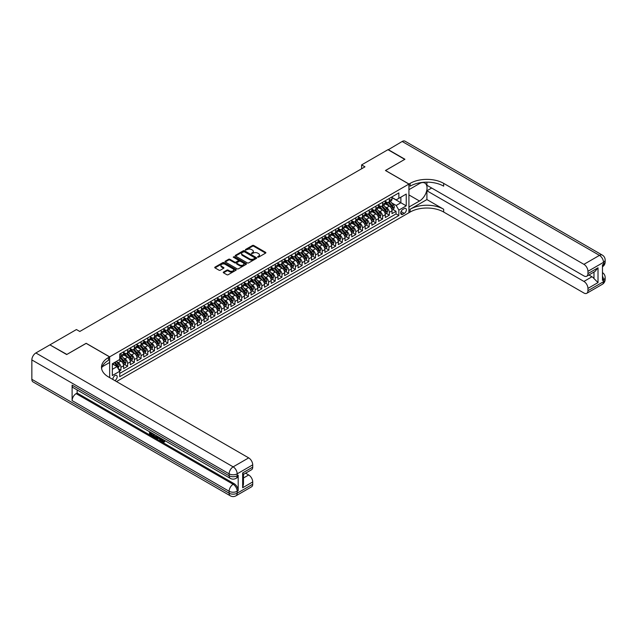 <?xml version="1.0" encoding="UTF-8"?>
<svg xmlns="http://www.w3.org/2000/svg" width="637" height="637" viewBox="0 0 637 637"><rect width="100%" height="100%" fill="white"/><g stroke="black" fill="none" stroke-linecap="round" stroke-linejoin="round"><path stroke-width="0.96" d="M257.698 257.149L258.622 257.149L265.613 253.104A0.932 0.541 0 0 0 265.613 252.348L253.765 245.5A0.932 0.541 0 0 0 252.443 245.5L245.444 249.545L245.444 250.07L247.275 249.553A2.978 1.72 0 0 1 251.488 249.553L252.475 250.118A2.978 1.72 0 0 1 253.351 251.336A2.978 1.72 0 0 1 252.475 252.555L251.575 253.614L253.399 253.088A2.978 1.72 0 0 1 257.611 253.088L258.606 253.661A2.978 1.72 0 0 1 259.474 254.872A2.978 1.72 0 0 1 258.606 256.09L257.698 257.149L257.698 256.615M114.811 380.592A3.034 1.752 120 0 0 115.018 380.488A3.034 1.752 120 0 0 117.009 377.813A3.034 1.752 120 0 0 116.539 375.376A3.034 1.752 120 0 0 115.018 375.527A3.034 1.752 120 0 0 112.884 379.485M223.531 272.047A0.932 0.541 0 0 0 223.531 272.803L226.86 274.722A0.932 0.541 0 0 0 228.173 274.722L235.945 270.239A0.932 0.541 0 0 0 235.945 269.475L224.089 262.635A0.932 0.541 0 0 0 222.775 262.635L215.003 267.118A0.932 0.541 0 0 0 215.003 267.882L219.017 270.199A0.932 0.541 0 0 0 220.338 270.199L223.659 268.281A0.932 0.541 0 0 0 223.659 267.516L221.668 266.37A2.492 1.441 0 0 1 220.935 265.35A2.492 1.441 0 0 1 222.48 264.021A2.492 1.441 0 0 1 225.195 264.331L232.999 268.838A2.492 1.441 0 0 1 233.731 269.857A2.492 1.441 0 0 1 232.187 271.187A2.492 1.441 0 0 1 229.471 270.876L228.173 270.12A0.932 0.541 0 0 0 226.86 270.12L223.531 272.047L223.531 272.803L226.86 270.9L226.86 270.12M86.17 343.375L66.877 354.435L50.1 344.975M86.17 343.295L109.652 356.855L408.922 184.069L408.922 212.742L116.499 381.571M50.1 344.744L76.44 329.544L79.792 331.479L364.969 166.83L361.617 164.895L387.957 149.687L404.726 159.377L385.441 170.509L408.922 184.069M247.339 262.898A0.932 0.541 0 0 0 248.661 262.898L256.432 258.407A0.932 0.541 0 0 0 256.432 257.651L244.576 250.803A0.932 0.541 0 0 0 243.254 250.803L235.483 255.294A0.932 0.541 0 0 0 235.483 256.05L247.339 262.898M233.476 257.284L234.137 257.38L234.137 256.607L246.185 263.567A0.932 0.541 0 0 1 246.185 264.323L238.413 268.814A0.932 0.541 0 0 1 237.099 268.814L225.243 261.966L228.572 260.063L228.572 259.283L225.243 261.202A0.932 0.541 0 0 0 225.243 261.966L225.243 261.202M228.572 260.063A0.932 0.541 0 0 1 229.885 260.063L229.885 259.283A0.932 0.541 0 0 0 228.572 259.283M229.885 259.283L234.695 262.062A0.932 0.541 0 0 0 236.008 262.062L238.214 260.788A0.932 0.541 0 0 0 238.214 260.023L233.214 257.133L234.137 256.607M119.533 370.941L120.926 370.145L118.14 368.536M116.555 361.689L118.243 362.668A3.798 2.19 60 0 1 120.926 367.31L123.61 365.765L123.61 368.592L127.639 366.267L124.581 364.507M123.267 357.819L124.956 358.79A3.798 2.19 60 0 1 127.639 363.44L130.322 361.888L130.322 364.714L134.343 362.389L131.294 360.63M129.98 353.941L131.66 354.913A3.798 2.19 60 0 1 134.343 359.563L137.027 358.018L137.027 360.845L141.056 358.52L138.006 356.76M136.684 350.071L138.372 351.043A3.798 2.19 60 0 1 141.056 355.693L143.739 354.14L143.739 356.967L147.768 354.642L144.71 352.882M143.397 346.194L145.085 347.165A3.798 2.19 60 0 1 147.768 351.815L150.451 350.27L150.451 353.097L154.48 350.772L151.423 349.004M150.109 342.324L151.789 343.295A3.798 2.19 60 0 1 154.48 347.945L157.164 346.393L157.164 349.219L161.185 346.894L158.135 345.135M156.821 338.446L158.502 339.417A3.798 2.19 60 0 1 161.185 344.068L163.868 342.523L163.868 345.35L167.897 343.024L164.848 341.257M163.526 334.576L165.214 335.548A3.798 2.19 60 0 1 167.897 340.198L170.581 338.645L170.581 341.472L174.61 339.147L171.552 337.387M170.238 330.699L171.926 331.67A3.798 2.19 60 0 1 174.61 336.32L177.293 334.767L177.293 337.602L181.314 335.277L178.264 333.509M176.951 326.829L178.631 327.8A3.798 2.19 60 0 1 181.314 332.45L183.997 330.898L183.997 333.724L188.026 331.399L184.977 329.64M183.655 322.951L185.343 323.922A3.798 2.19 60 0 1 188.026 328.573L190.71 327.02L190.71 329.855L194.739 327.529L191.681 325.762M190.367 319.073L192.055 320.053A3.798 2.19 60 0 1 194.739 324.695L197.422 323.15L197.422 325.977L201.451 323.652L198.394 321.892M197.08 315.204L198.76 316.175A3.798 2.19 60 0 1 201.451 320.825L204.135 319.272L204.135 322.099L208.156 319.782L205.106 318.014M203.792 311.326L205.472 312.305A3.798 2.19 60 0 1 208.156 316.947L210.839 315.403L210.839 318.229L214.868 315.904L211.818 314.145M210.497 307.456L212.185 308.427A3.798 2.19 60 0 1 214.868 313.078L217.551 311.525L217.551 314.352L221.58 312.034L218.523 310.267M217.209 303.578L218.897 304.55A3.798 2.19 60 0 1 221.58 309.2L224.264 307.655L224.264 310.482L228.285 308.157L225.235 306.397M223.921 299.709L225.602 300.68A3.798 2.19 60 0 1 228.285 305.33L230.968 303.777L230.968 306.604L234.997 304.279L231.948 302.519M230.626 295.831L232.314 296.802A3.798 2.19 60 0 1 234.997 301.452L237.681 299.908L237.681 302.734L241.71 300.409L238.652 298.649M237.338 291.961L239.026 292.932A3.798 2.19 60 0 1 241.71 297.583L244.393 296.03L244.393 298.857L248.422 296.531L245.364 294.772M244.051 288.083L245.731 289.055A3.798 2.19 60 0 1 248.422 293.705L251.105 292.16L251.105 294.987L255.126 292.662L252.077 290.894M250.763 284.213L252.443 285.185A3.798 2.19 60 0 1 255.126 289.835L257.81 288.282L257.81 291.109L261.839 288.784L258.781 287.024M257.467 280.336L259.155 281.307A3.798 2.19 60 0 1 261.839 285.957L264.522 284.413L264.522 287.239L268.551 284.914L265.494 283.147M264.18 276.466L265.868 277.437A3.798 2.19 60 0 1 268.551 282.087L271.235 280.535L271.235 283.361L275.256 281.036L272.206 279.277M270.892 272.588L272.572 273.56A3.798 2.19 60 0 1 275.256 278.21L277.939 276.657L277.939 279.492L281.968 277.167L278.918 275.399M277.597 268.718L279.285 269.69A3.798 2.19 60 0 1 281.968 274.34L284.651 272.787L284.651 275.614L288.68 273.289L285.623 271.529M284.309 264.841L285.997 265.812A3.798 2.19 60 0 1 288.68 270.462L291.364 268.91L291.364 271.744L295.385 269.419L292.335 267.651M291.021 260.963L292.702 261.942A3.798 2.19 60 0 1 295.385 266.584L298.076 265.04L298.076 267.866L302.097 265.541L299.048 263.782M297.734 257.093L299.414 258.065A3.798 2.19 60 0 1 302.097 262.715L304.781 261.162L304.781 263.989L308.81 261.672L305.752 259.904M304.438 253.215L306.126 254.195A3.798 2.19 60 0 1 308.81 258.837L311.493 257.292L311.493 260.119L315.522 257.794L312.464 256.034M311.151 249.346L312.839 250.317A3.798 2.19 60 0 1 315.522 254.967L318.205 253.415L318.205 256.241L322.226 253.916L319.177 252.156M317.863 245.468L319.543 246.439A3.798 2.19 60 0 1 322.226 251.089L324.91 249.545L324.91 252.371L328.939 250.046L325.889 248.287M324.567 241.598L326.255 242.57A3.798 2.19 60 0 1 328.939 247.22L331.622 245.667L331.622 248.494L335.651 246.169L332.594 244.409M331.28 237.72L332.968 238.692A3.798 2.19 60 0 1 335.651 243.342L338.335 241.797L338.335 244.624L342.356 242.299L339.306 240.539M337.992 233.851L339.672 234.822A3.798 2.19 60 0 1 342.356 239.472L345.047 237.919L345.047 240.746L349.068 238.421L346.018 236.661M344.705 229.973L346.385 230.944A3.798 2.19 60 0 1 349.068 235.594L351.751 234.05L351.751 236.876L355.78 234.551L352.723 232.784M351.409 226.103L353.097 227.075A3.798 2.19 60 0 1 355.78 231.725L358.464 230.172L358.464 232.999L362.493 230.674L359.435 228.914M358.121 222.225L359.809 223.197A3.798 2.19 60 0 1 362.493 227.847L365.176 226.294L365.176 229.129L369.197 226.804L366.148 225.036M364.834 218.356L366.514 219.327A3.798 2.19 60 0 1 369.197 223.977L371.881 222.424L371.881 225.251L375.91 222.926L372.86 221.166M371.538 214.478L373.226 215.449A3.798 2.19 60 0 1 375.91 220.099L378.593 218.547L378.593 221.381L382.622 219.056L379.564 217.289M378.251 210.6L379.939 211.58A3.798 2.19 60 0 1 382.622 216.222L385.305 214.677L385.305 217.504L389.326 215.179L389.326 212.352A3.798 2.19 -120 0 0 386.643 207.702L384.963 206.73M386.277 213.419L389.326 215.179M123.61 365.765A3.798 2.19 -120 0 0 120.926 361.115L118.912 359.953M130.322 361.888A3.798 2.19 -120 0 0 127.639 357.238L123.49 354.841M137.027 358.018A3.798 2.19 -120 0 0 134.343 353.368L130.195 350.971M143.739 354.14A3.798 2.19 -120 0 0 141.056 349.49L136.907 347.093M150.451 350.27A3.798 2.19 -120 0 0 147.768 345.62L143.62 343.224M157.164 346.393A3.798 2.19 -120 0 0 154.48 341.743L150.324 339.346M163.868 342.523A3.798 2.19 -120 0 0 161.185 337.873L157.036 335.476M170.581 338.645A3.798 2.19 -120 0 0 167.897 333.995L163.749 331.598M177.293 334.767A3.798 2.19 -120 0 0 174.61 330.125L170.461 327.729M183.997 330.898A3.798 2.19 -120 0 0 181.314 326.248L177.166 323.851M190.71 327.02A3.798 2.19 -120 0 0 188.026 322.378L183.878 319.981M197.422 323.15A3.798 2.19 -120 0 0 194.739 318.5L190.59 316.103M204.135 319.272A3.798 2.19 -120 0 0 201.451 314.622L197.295 312.234M210.839 315.403A3.798 2.19 -120 0 0 208.156 310.752L204.007 308.356M217.551 311.525A3.798 2.19 -120 0 0 214.868 306.875L210.72 304.486M224.264 307.655A3.798 2.19 -120 0 0 221.58 303.005L217.432 300.608M230.968 303.777A3.798 2.19 -120 0 0 228.285 299.127L224.136 296.731M237.681 299.908A3.798 2.19 -120 0 0 234.997 295.257L230.849 292.861M244.393 296.03A3.798 2.19 -120 0 0 241.71 291.38L237.561 288.983M251.105 292.16A3.798 2.19 -120 0 0 248.422 287.51L244.266 285.113M257.81 288.282A3.798 2.19 -120 0 0 255.126 283.632L250.978 281.236M264.522 284.413A3.798 2.19 -120 0 0 261.839 279.762L257.69 277.366M271.235 280.535A3.798 2.19 -120 0 0 268.551 275.885L264.395 273.488M277.939 276.657A3.798 2.19 -120 0 0 275.256 272.015L271.107 269.618M284.651 272.787A3.798 2.19 -120 0 0 281.968 268.137L277.82 265.74M291.364 268.91A3.798 2.19 -120 0 0 288.68 264.267L284.532 261.871M298.076 265.04A3.798 2.19 -120 0 0 295.385 260.39L291.236 257.993M304.781 261.162A3.798 2.19 -120 0 0 302.097 256.512L297.949 254.123M311.493 257.292A3.798 2.19 -120 0 0 308.81 252.642L304.661 250.245M318.205 253.415A3.798 2.19 -120 0 0 315.522 248.764L311.366 246.368M324.91 249.545A3.798 2.19 -120 0 0 322.226 244.895L318.078 242.498M331.622 245.667A3.798 2.19 -120 0 0 328.939 241.017L324.79 238.62M338.335 241.797A3.798 2.19 -120 0 0 335.651 237.147L331.503 234.75M345.047 237.919A3.798 2.19 -120 0 0 342.356 233.269L338.207 230.873M351.751 234.05A3.798 2.19 -120 0 0 349.068 229.4L344.92 227.003M358.464 230.172A3.798 2.19 -120 0 0 355.78 225.522L351.632 223.125M365.176 226.294A3.798 2.19 -120 0 0 362.493 221.652L358.336 219.255M371.881 222.424A3.798 2.19 -120 0 0 369.197 217.774L365.049 215.378M378.593 218.547A3.798 2.19 -120 0 0 375.91 213.905L371.761 211.508M385.305 214.677A3.798 2.19 -120 0 0 382.622 210.027L378.474 207.63M404.296 208.594L402.815 209.446A2.938 1.696 120 0 0 400.896 212.041A2.938 1.696 120 0 0 401.35 214.398A2.938 1.696 120 0 0 402.815 214.247L404.296 213.395A2.938 1.696 120 0 0 406.215 210.807A2.938 1.696 120 0 0 405.761 208.45A2.938 1.696 120 0 0 404.296 208.594M109.652 377.614L109.652 356.855M112.335 369.325L117.033 366.617L119.716 371.267L119.716 376.69L398.858 215.529L398.858 210.106L396.174 205.456L391.667 202.853M119.716 371.267L112.335 375.527L112.335 363.751L119.716 359.491L119.716 354.061L398.858 192.907L398.858 198.33L406.239 194.062L406.239 205.847L398.858 210.106M123.61 352.436L124.956 353.209A3.798 2.19 60 0 0 126.851 353.4L129.534 351.847A3.798 2.19 -120 0 0 130.322 350.111L130.322 347.945M130.322 348.566L131.66 349.339A3.798 2.19 60 0 0 133.563 349.522L136.246 347.977A3.798 2.19 -120 0 0 137.027 346.241L137.027 344.068M137.027 344.689L138.372 345.461A3.798 2.19 60 0 0 140.267 345.652L142.951 344.099A3.798 2.19 -120 0 0 143.739 342.364L143.739 340.198M143.739 340.811L145.085 341.591A3.798 2.19 60 0 0 146.98 341.774L149.663 340.23A3.798 2.19 -120 0 0 150.451 338.494L150.451 336.32M150.451 336.941L151.789 337.714A3.798 2.19 60 0 0 153.692 337.905L156.376 336.352A3.798 2.19 -120 0 0 157.164 334.616L157.164 332.45M157.164 333.063L158.502 333.844A3.798 2.19 60 0 0 160.405 334.027L163.088 332.482A3.798 2.19 -120 0 0 163.868 330.738L163.868 328.573M163.868 329.194L165.214 329.966A3.798 2.19 60 0 0 167.109 330.157L169.792 328.604A3.798 2.19 -120 0 0 170.581 326.869L170.581 324.695M170.581 325.316L171.926 326.096A3.798 2.19 60 0 0 173.821 326.279L176.505 324.735A3.798 2.19 -120 0 0 177.293 322.991L177.293 320.825M177.293 321.446L178.631 322.218A3.798 2.19 60 0 0 180.534 322.41L183.217 320.857A3.798 2.19 -120 0 0 183.997 319.121L183.997 316.947M183.997 317.568L185.343 318.349A3.798 2.19 60 0 0 187.238 318.532L189.922 316.987A3.798 2.19 -120 0 0 190.71 315.243L190.71 313.078M190.71 313.699L192.055 314.471A3.798 2.19 60 0 0 193.951 314.662L196.634 313.109A3.798 2.19 -120 0 0 197.422 311.374L197.422 309.2M197.422 309.821L198.76 310.593A3.798 2.19 60 0 0 200.663 310.784L203.346 309.232A3.798 2.19 -120 0 0 204.135 307.496L204.135 305.33M204.135 305.951L205.472 306.723A3.798 2.19 60 0 0 207.375 306.915L210.059 305.362A3.798 2.19 -120 0 0 210.839 303.626L210.839 301.452M210.839 302.073L212.185 302.846A3.798 2.19 60 0 0 214.08 303.037L216.763 301.484A3.798 2.19 -120 0 0 217.551 299.748L217.551 297.583M217.551 298.204L218.897 298.976A3.798 2.19 60 0 0 220.792 299.159L223.476 297.614A3.798 2.19 -120 0 0 224.264 295.879L224.264 293.705M224.264 294.326L225.602 295.098A3.798 2.19 60 0 0 227.505 295.289L230.188 293.737A3.798 2.19 -120 0 0 230.968 292.001L230.968 289.835M230.968 290.448L232.314 291.228A3.798 2.19 60 0 0 234.209 291.412L236.892 289.867A3.798 2.19 -120 0 0 237.681 288.131L237.681 285.957M237.681 286.578L239.026 287.351A3.798 2.19 60 0 0 240.921 287.542L243.605 285.989A3.798 2.19 -120 0 0 244.393 284.253L244.393 282.087M244.393 282.701L245.731 283.481A3.798 2.19 60 0 0 247.634 283.664L250.317 282.119A3.798 2.19 -120 0 0 251.105 280.376L251.105 278.21M251.105 278.831L252.443 279.603A3.798 2.19 60 0 0 254.338 279.794L257.03 278.242A3.798 2.19 -120 0 0 257.81 276.506L257.81 274.332M257.81 274.953L259.155 275.733A3.798 2.19 60 0 0 261.051 275.917L263.734 274.372A3.798 2.19 -120 0 0 264.522 272.628L264.522 270.462M264.522 271.083L265.868 271.856A3.798 2.19 60 0 0 267.763 272.047L270.446 270.494A3.798 2.19 -120 0 0 271.235 268.758L271.235 266.584M271.235 267.206L272.572 267.986A3.798 2.19 60 0 0 274.475 268.169L277.159 266.624A3.798 2.19 -120 0 0 277.939 264.881L277.939 262.715M277.939 263.336L279.285 264.108A3.798 2.19 60 0 0 281.18 264.299L283.863 262.747A3.798 2.19 -120 0 0 284.651 261.011L284.651 258.837M284.651 259.458L285.997 260.238A3.798 2.19 60 0 0 287.892 260.422L290.576 258.877A3.798 2.19 -120 0 0 291.364 257.133L291.364 254.967M291.364 255.588L292.702 256.361A3.798 2.19 60 0 0 294.605 256.552L297.288 254.999A3.798 2.19 -120 0 0 298.076 253.263L298.076 251.089M298.076 251.711L299.414 252.483A3.798 2.19 60 0 0 301.309 252.674L304 251.121A3.798 2.19 -120 0 0 304.781 249.386L304.781 247.22M304.781 247.841L306.126 248.613A3.798 2.19 60 0 0 308.021 248.804L310.705 247.252A3.798 2.19 -120 0 0 311.493 245.516L311.493 243.342M311.493 243.963L312.839 244.735A3.798 2.19 60 0 0 314.734 244.927L317.417 243.374A3.798 2.19 -120 0 0 318.205 241.638L318.205 239.472M318.205 240.093L319.543 240.866A3.798 2.19 60 0 0 321.446 241.049L324.129 239.504A3.798 2.19 -120 0 0 324.91 237.768L324.91 235.594M324.91 236.216L326.255 236.988A3.798 2.19 60 0 0 328.151 237.179L330.834 235.626A3.798 2.19 -120 0 0 331.622 233.89L331.622 231.725M331.622 232.338L332.968 233.118A3.798 2.19 60 0 0 334.863 233.301L337.546 231.757A3.798 2.19 -120 0 0 338.335 230.021L338.335 227.847M338.335 228.468L339.672 229.24A3.798 2.19 60 0 0 341.575 229.431L344.259 227.879A3.798 2.19 -120 0 0 345.047 226.143L345.047 223.977M345.047 224.59L346.385 225.371A3.798 2.19 60 0 0 348.28 225.554L350.971 224.009A3.798 2.19 -120 0 0 351.751 222.265L351.751 220.099M351.751 220.72L353.097 221.493A3.798 2.19 60 0 0 354.992 221.684L357.675 220.131A3.798 2.19 -120 0 0 358.464 218.395L358.464 216.222M358.464 216.843L359.809 217.623A3.798 2.19 60 0 0 361.705 217.806L364.388 216.262A3.798 2.19 -120 0 0 365.176 214.518L365.176 212.352M365.176 212.973L366.514 213.745A3.798 2.19 60 0 0 368.417 213.936L371.1 212.384A3.798 2.19 -120 0 0 371.881 210.648L371.881 208.474M371.881 209.095L373.226 209.876A3.798 2.19 60 0 0 375.121 210.059L377.805 208.514A3.798 2.19 -120 0 0 378.593 206.77L378.593 204.604M378.593 205.225L379.939 205.998A3.798 2.19 60 0 0 381.834 206.189L384.517 204.636A3.798 2.19 -120 0 0 385.305 202.9L385.305 200.727M119.716 373.433L396.039 213.905L396.039 211.309L392.018 213.634L392.018 210.799A3.798 2.19 -120 0 0 389.326 206.149L385.178 203.76M385.305 201.348L386.643 202.12A3.798 2.19 -120 0 0 388.546 202.311A3.798 2.19 -120 0 0 389.326 200.575L389.326 198.402M388.546 202.311L391.229 200.759A3.798 2.19 -120 0 0 392.018 199.023L392.018 196.857M120.926 353.368L120.926 355.534A3.798 2.19 60 0 1 120.138 357.269A3.798 2.19 60 0 1 119.716 357.429M120.138 357.269L122.822 355.725A3.798 2.19 -120 0 0 123.61 353.989L123.61 351.815M127.639 349.49L127.639 351.664A3.798 2.19 60 0 1 126.851 353.4M134.343 345.62L134.343 347.786A3.798 2.19 60 0 1 133.563 349.522M141.056 341.743L141.056 343.916A3.798 2.19 60 0 1 140.267 345.652M147.768 337.873L147.768 340.039A3.798 2.19 60 0 1 146.98 341.774M154.48 333.995L154.48 336.169A3.798 2.19 60 0 1 153.692 337.905M161.185 330.125L161.185 332.291A3.798 2.19 60 0 1 160.405 334.027M167.897 326.248L167.897 328.421A3.798 2.19 60 0 1 167.109 330.157M174.61 322.378L174.61 324.544A3.798 2.19 60 0 1 173.821 326.279M181.314 318.5L181.314 320.666A3.798 2.19 60 0 1 180.534 322.41M188.026 314.622L188.026 316.796A3.798 2.19 60 0 1 187.238 318.532M194.739 310.752L194.739 312.918A3.798 2.19 60 0 1 193.951 314.662M201.451 306.875L201.451 309.049A3.798 2.19 60 0 1 200.663 310.784M208.156 303.005L208.156 305.171A3.798 2.19 60 0 1 207.375 306.915M214.868 299.127L214.868 301.301A3.798 2.19 60 0 1 214.08 303.037M221.58 295.257L221.58 297.423A3.798 2.19 60 0 1 220.792 299.159M228.285 291.38L228.285 293.553A3.798 2.19 60 0 1 227.505 295.289M234.997 287.51L234.997 289.676A3.798 2.19 60 0 1 234.209 291.412M241.71 283.632L241.71 285.806A3.798 2.19 60 0 1 240.921 287.542M248.422 279.762L248.422 281.928A3.798 2.19 60 0 1 247.634 283.664M255.126 275.885L255.126 278.058A3.798 2.19 60 0 1 254.338 279.794M261.839 272.015L261.839 274.181A3.798 2.19 60 0 1 261.051 275.917M268.551 268.137L268.551 270.303A3.798 2.19 60 0 1 267.763 272.047M275.256 264.259L275.256 266.433A3.798 2.19 60 0 1 274.475 268.169M281.968 260.39L281.968 262.555A3.798 2.19 60 0 1 281.18 264.299M288.68 256.512L288.68 258.686A3.798 2.19 60 0 1 287.892 260.422M295.385 252.642L295.385 254.808A3.798 2.19 60 0 1 294.605 256.552M302.097 248.764L302.097 250.938A3.798 2.19 60 0 1 301.309 252.674M308.81 244.895L308.81 247.06A3.798 2.19 60 0 1 308.021 248.804M315.522 241.017L315.522 243.191A3.798 2.19 60 0 1 314.734 244.927M322.226 237.147L322.226 239.313A3.798 2.19 60 0 1 321.446 241.049M328.939 233.269L328.939 235.443A3.798 2.19 60 0 1 328.151 237.179M335.651 229.4L335.651 231.565A3.798 2.19 60 0 1 334.863 233.301M342.356 225.522L342.356 227.696A3.798 2.19 60 0 1 341.575 229.431M349.068 221.652L349.068 223.818A3.798 2.19 60 0 1 348.28 225.554M355.78 217.774L355.78 219.948A3.798 2.19 60 0 1 354.992 221.684M362.493 213.905L362.493 216.07A3.798 2.19 60 0 1 361.705 217.806M369.197 210.027L369.197 212.193A3.798 2.19 60 0 1 368.417 213.936M375.91 206.149L375.91 208.323A3.798 2.19 60 0 1 375.121 210.059M382.622 202.279L382.622 204.445A3.798 2.19 60 0 1 381.834 206.189M382.622 216.222L382.622 219.056M375.91 220.099L375.91 222.926M369.197 223.977L369.197 226.804M362.493 227.847L362.493 230.674M355.78 231.725L355.78 234.551M349.068 235.594L349.068 238.421M342.356 239.472L342.356 242.299M335.651 243.342L335.651 246.169M328.939 247.22L328.939 250.046M322.226 251.089L322.226 253.916M315.522 254.967L315.522 257.794M308.81 258.837L308.81 261.672M302.097 262.715L302.097 265.541M295.385 266.584L295.385 269.419M288.68 270.462L288.68 273.289M281.968 274.34L281.968 277.167M275.256 278.21L275.256 281.036M268.551 282.087L268.551 284.914M261.839 285.957L261.839 288.784M255.126 289.835L255.126 292.662M248.422 293.705L248.422 296.531M241.71 297.583L241.71 300.409M234.997 301.452L234.997 304.279M228.285 305.33L228.285 308.157M221.58 309.2L221.58 312.034M214.868 313.078L214.868 315.904M208.156 316.947L208.156 319.782M201.451 320.825L201.451 323.652M194.739 324.695L194.739 327.529M188.026 328.573L188.026 331.399M181.314 332.45L181.314 335.277M174.61 336.32L174.61 339.147M167.897 340.198L167.897 343.024M161.185 344.068L161.185 346.894M154.48 347.945L154.48 350.772M147.768 351.815L147.768 354.642M141.056 355.693L141.056 358.52M134.343 359.563L134.343 362.389M127.639 363.44L127.639 366.267M120.926 367.31L120.926 370.145M117.033 366.617L112.335 363.902M396.174 205.456L400.872 202.741L400.872 197.167L406.239 194.062M392.018 197.629L406.239 205.847M392.018 197.478L396.174 199.875L398.858 198.33M361.617 164.895L361.617 168.765M392.989 209.541L396.039 211.309M396.039 213.905L398.858 215.529M257.961 257.237L258.606 256.862A2.978 1.72 0 0 0 259.474 255.652L259.474 254.872M253.351 251.336L253.351 252.117A2.978 1.72 0 0 1 252.475 253.327L251.83 253.701M265.605 253.112L253.765 246.272A0.932 0.541 0 0 0 252.443 246.272L245.707 250.166M256.432 257.651L256.432 258.407L244.576 251.583A0.932 0.541 0 0 0 243.254 251.583L235.499 256.058M254.784 258.296L254.784 257.762L244.377 251.758L242.498 252.308A2.978 1.72 0 0 0 241.622 253.526A2.978 1.72 0 0 0 242.498 254.744L249.608 258.845A2.978 1.72 0 0 0 253.829 258.845L254.784 258.296L254.784 259.068L254.975 258.033M241.622 253.526L241.622 254.298A2.978 1.72 0 0 0 242.498 255.517L242.498 254.744M254.784 259.068L253.829 259.625A2.978 1.72 0 0 1 249.608 259.625L242.498 255.517M229.885 260.063L234.695 262.834A0.932 0.541 0 0 0 236.008 262.834L238.214 261.56A0.932 0.541 0 0 0 238.493 261.178L238.493 260.406M234.137 257.38L246.177 264.331M239.679 264.944A2.492 1.441 0 0 0 242.402 265.255A2.492 1.441 0 0 0 243.939 263.925A2.492 1.441 0 0 0 243.207 262.906L240.46 261.321A0.932 0.541 0 0 0 239.138 261.321L236.932 262.595A0.932 0.541 0 0 0 236.932 263.352L239.679 264.944L239.679 265.717A2.492 1.441 0 0 0 242.402 266.027A2.492 1.441 0 0 0 243.939 264.697L243.939 263.925M236.661 262.977L236.661 263.75A0.932 0.541 0 0 0 236.932 264.132L236.932 263.352M239.679 265.717L236.932 264.132M233.731 269.857L233.731 270.629A2.492 1.441 0 0 1 232.187 271.959A2.492 1.441 0 0 1 229.471 271.649L228.173 270.9A0.932 0.541 0 0 0 226.86 270.9M220.935 265.35L220.935 266.123A2.492 1.441 0 0 0 221.668 267.142L221.668 266.37M223.659 267.516L223.659 268.281L221.668 267.142M235.945 269.475L235.945 270.239L224.089 263.407A0.932 0.541 0 0 0 222.775 263.407L215.011 267.89M391.954 210.138L393.69 209.135L394.359 207.2A2.516 1.449 -120 0 0 393.379 204.835L390.314 201.292M389.701 206.396L386.07 202.192A7.262 4.188 -120 0 0 385.305 201.388M387.71 205.218L385.672 202.861A6.028 3.48 -120 0 0 385.305 202.455M388.204 202.447L391.301 206.038A2.516 1.449 60 0 1 392.201 207.773L393.005 207.304A2.516 1.449 -120 0 0 392.105 205.576L389.04 202.025M388.387 202.391L391.715 206.245A1.282 0.741 60 0 1 392.042 206.746L393.005 207.304M388.156 149.806L402.178 141.478L599.457 255.373A5.693 3.289 120 0 1 602.299 255.087A5.693 5.693 0 0 1 605.15 260.023A5.693 3.289 180 0 1 603.486 262.348L587.951 271.314A5.693 3.289 -120 0 0 583.922 264.339L599.457 255.373A5.693 3.289 60 0 1 603.486 262.348L603.486 264.283L602.475 264.865L602.475 280.36L603.486 279.778L603.486 281.713A5.693 3.289 60 0 1 602.299 284.325L586.773 293.291A5.693 3.289 -120 0 0 587.951 290.687L603.486 281.713A5.693 3.289 0 0 0 605.15 279.388A5.693 5.693 0 0 1 602.299 284.325M388.156 149.576L404.933 159.258L385.504 170.549M408.922 207.041L419.488 201.021A10.678 6.163 120 0 0 426.464 191.61A10.678 6.163 120 0 0 424.831 183.058A10.678 6.163 120 0 0 419.488 183.583L408.994 189.651L408.994 184.029L410.132 183.376A23.72 13.695 180 0 1 443.678 183.376L583.922 264.339M408.994 207.081L408.994 212.702L410.132 212.041A23.72 13.695 180 0 1 443.678 212.041L583.922 293.012A5.693 3.289 -120 0 0 586.773 293.291M426.909 199.564L410.132 209.255A23.72 13.695 180 0 1 443.678 209.255L426.909 199.564L426.909 190.774L431.671 188.026M426.909 182.15L426.909 185.271L583.922 275.925A5.693 3.289 -120 0 0 586.773 276.203A5.693 3.289 -120 0 0 587.951 273.599L598.016 267.787L598.016 282.589L593.987 278.56L593.987 272.039M598.016 282.589L587.951 288.402L587.951 290.687M587.951 288.402A5.693 3.289 -120 0 0 583.922 281.427L591.972 276.776A5.693 3.289 60 0 1 593.987 278.56M426.909 190.774L583.922 281.427M402.178 141.478A5.693 3.289 -60 0 1 405.028 141.191L602.299 255.087M385.504 170.469L408.994 184.029M587.951 271.314L587.951 273.599M588.875 274.985L591.972 276.776M410.132 183.376L410.132 186.163A23.72 13.695 180 0 1 443.678 186.163L443.678 183.376M586.773 276.203L595.006 271.45L598.016 267.787M161.87 438.837L163.582 441.608M161.384 438.582L162.578 441.752L164.242 440.931L164.816 441.409L163.805 442.468L162.634 442.317L160.811 438.248M158.103 438.216L157.307 439.18L156.702 438.837L157.721 436.464M160.277 437.945L161.081 440.74L160.54 441.051L159.481 439.012L157.769 438.017L157.307 439.18M150.619 433.176L150.619 434.163L152.991 435.533L152.991 436.074L152.458 436.385L149.512 434.681L149.512 431.727M152.737 433.59L152.195 434.092L150.085 432.865L150.085 434.474L150.619 434.163M72.108 385.114L229.129 475.767A5.693 3.289 120 0 0 230.307 478.371L73.287 387.718A5.693 3.289 -60 0 1 72.108 385.114L72.108 400.609A5.693 3.289 -60 0 1 76.137 393.634L77.141 393.053L234.161 483.706A5.693 3.289 60 0 1 238.182 490.681L238.182 475.186A5.693 3.289 60 0 1 237.004 477.79L236.001 478.371A5.693 3.289 -120 0 0 237.179 475.767L238.182 475.186M77.141 393.053L77.141 389.948M157.068 436.09L155.977 437.922L153.23 436.831L153.23 433.877M66.678 354.546L86.099 343.335L109.588 356.895L108.449 357.548A23.72 13.695 -0 0 0 101.498 367.238A23.72 13.695 -0 0 0 108.449 376.921L248.685 457.884A5.693 3.289 60 0 1 252.714 464.859L237.179 473.832L237.179 475.767A5.693 3.289 -0 0 1 229.129 475.767L229.129 473.832L31.85 359.929A5.693 3.289 -60 0 1 35.879 352.962L49.901 344.864L66.678 354.546M109.588 356.895L109.588 362.509L102.167 366.793M242.649 472.957L243.485 474.215L243.477 484.176L242.649 487.759L242.649 472.957L252.714 467.144L252.714 464.859M252.714 467.144A5.693 3.289 60 0 1 251.535 469.756L243.477 474.406M31.85 379.302L229.129 493.197A5.693 3.289 120 0 0 230.307 495.809L33.028 381.913A5.693 3.289 -60 0 1 31.85 379.302L31.85 359.929M245.587 473.187L248.685 474.971A5.693 3.289 60 0 1 252.714 481.946L242.649 487.759M238.182 490.681L237.179 491.262L237.179 493.197L252.714 484.231L252.714 481.946M252.714 484.231A5.693 3.289 60 0 1 251.535 486.835L236.001 495.809A5.693 3.289 -120 0 0 237.179 493.197A5.693 3.289 -0 0 1 229.129 493.197L229.129 491.262L72.108 400.609M108.449 357.548L108.449 360.343A23.72 13.695 -0 0 0 101.617 368.632M150.085 434.474L152.458 435.843L152.991 435.533M152.458 435.843L152.458 436.385M150.085 432.053L152.434 433.415M152.195 433.55L152.195 434.092M156.495 435.756L155.977 437.922M153.796 434.203L153.796 436.624L155.579 437.316L155.922 435.429M156.535 436.385L157.06 436.082M154.337 434.514L154.337 436.313L156.113 437.014M153.796 436.624L154.337 436.313M154.632 437.101L155.165 436.791M159.529 437.508L160.54 441.051M158.255 436.775L157.936 437.579L159.314 438.375L158.995 437.205M158.589 436.966L159.115 437.643M157.936 437.579L158.478 437.269M164.816 441.409L163.12 441.441M161.336 439.148L161.846 438.853M164.274 441.72L163.805 442.468M385.25 214.008L386.978 213.013L387.654 211.07A2.516 1.449 -120 0 0 386.675 208.713L383.609 205.162M382.996 210.274L379.357 206.062A7.262 4.188 -120 0 0 378.593 205.265M380.998 209.087L378.967 206.738A6.028 3.48 -120 0 0 378.593 206.332M381.491 206.324L384.589 209.915A2.516 1.449 60 0 1 385.489 211.643L386.293 211.181A2.516 1.449 -120 0 0 385.401 209.446L382.335 205.894M381.674 206.261L385.003 210.122A1.282 0.741 60 0 1 385.329 210.624L386.293 211.181M378.537 217.886L380.273 216.883L380.942 214.948A2.516 1.449 -120 0 0 379.963 212.583L376.897 209.04M376.284 214.143L372.645 209.939A7.262 4.188 -120 0 0 371.881 209.135M374.285 212.965L372.255 210.608A6.028 3.48 -120 0 0 371.881 210.202M374.779 210.194L377.884 213.785A2.516 1.449 60 0 1 378.776 215.521L379.588 215.051A2.516 1.449 -120 0 0 378.689 213.323L375.623 209.772M374.962 210.138L378.298 213.992A1.282 0.741 60 0 1 378.617 214.494L379.588 215.051M371.825 221.756L373.561 220.76L374.23 218.817A2.516 1.449 -120 0 0 373.25 216.461L370.185 212.909M369.571 218.021L365.941 213.809A7.262 4.188 -120 0 0 365.176 213.013M367.581 216.843L365.542 214.486A6.028 3.48 -120 0 0 365.176 214.08M368.075 214.072L371.172 217.663A2.516 1.449 60 0 1 372.072 219.391L372.876 218.929A2.516 1.449 -120 0 0 371.976 217.193L368.911 213.65M368.258 214.008L371.586 217.87A1.282 0.741 60 0 1 371.912 218.372L372.876 218.929M365.12 225.633L366.848 224.63L367.525 222.695A2.516 1.449 -120 0 0 366.546 220.33L363.48 216.787M362.859 221.891L359.228 217.687A7.262 4.188 -120 0 0 358.464 216.891M360.868 220.713L358.838 218.356A6.028 3.48 -120 0 0 358.464 217.958M361.362 217.942L364.46 221.533A2.516 1.449 60 0 1 365.359 223.268L366.164 222.799A2.516 1.449 -120 0 0 365.264 221.071L362.198 217.52M361.545 217.886L364.874 221.748A1.282 0.741 60 0 1 365.2 222.241L366.164 222.799M358.408 229.511L360.144 228.508L360.813 226.573A2.516 1.449 -120 0 0 359.833 224.208L356.768 220.657M356.155 225.769L352.516 221.557A7.262 4.188 -120 0 0 351.751 220.76M354.156 224.59L352.126 222.233A6.028 3.48 -120 0 0 351.751 221.827M354.65 221.819L357.755 225.41A2.516 1.449 60 0 1 358.647 227.138L359.451 226.676A2.516 1.449 -120 0 0 358.559 224.941L355.494 221.397M354.833 221.764L358.169 225.617A1.282 0.741 60 0 1 358.488 226.119L359.451 226.676M351.696 233.381L353.431 232.378L354.1 230.443A2.516 1.449 -120 0 0 353.121 228.086L350.055 224.535M349.442 229.646L345.803 225.434A7.262 4.188 -120 0 0 345.047 224.638M347.452 228.46L345.413 226.103A6.028 3.48 -120 0 0 345.047 225.705M347.937 225.689L351.043 229.28A2.516 1.449 60 0 1 351.942 231.016L352.747 230.554A2.516 1.449 -120 0 0 351.847 228.818L348.781 225.267M348.12 225.633L351.457 229.495A1.282 0.741 60 0 1 351.775 229.997L352.747 230.554M344.983 237.259L346.719 236.255L347.388 234.32A2.516 1.449 -120 0 0 346.409 231.956L343.343 228.404M342.73 233.516L339.099 229.304A7.262 4.188 -120 0 0 338.335 228.508M340.739 232.338L338.701 229.981A6.028 3.48 -120 0 0 338.335 229.575M341.233 229.567L344.33 233.158A2.516 1.449 60 0 1 345.23 234.886L346.034 234.424A2.516 1.449 -120 0 0 345.135 232.688L342.069 229.145M341.416 229.511L344.744 233.365A1.282 0.741 60 0 1 345.071 233.867L346.034 234.424M338.279 241.128L340.015 240.125L340.684 238.19A2.516 1.449 -120 0 0 339.704 235.833L336.639 232.282M336.025 237.394L332.387 233.182A7.262 4.188 -120 0 0 331.622 232.386M334.027 236.208L331.996 233.859A6.028 3.48 -120 0 0 331.622 233.453M334.521 233.445L337.626 237.028A2.516 1.449 60 0 1 338.518 238.764L339.322 238.302A2.516 1.449 -120 0 0 338.43 236.566L335.365 233.015M334.704 233.381L338.032 237.243A1.282 0.741 60 0 1 338.358 237.744L339.322 238.302M331.566 245.006L333.302 244.003L333.971 242.068A2.516 1.449 -120 0 0 332.992 239.703L329.926 236.152M329.313 241.264L325.674 237.052A7.262 4.188 -120 0 0 324.91 236.255M327.314 240.085L325.284 237.728A6.028 3.48 -120 0 0 324.91 237.322M327.808 237.314L330.914 240.905A2.516 1.449 60 0 1 331.805 242.641L332.618 242.171A2.516 1.449 -120 0 0 331.718 240.444L328.652 236.892M327.991 237.259L331.328 241.112A1.282 0.741 60 0 1 331.646 241.614L332.618 242.171M324.854 248.876L326.59 247.873L327.259 245.938A2.516 1.449 -120 0 0 326.279 243.581L323.214 240.03M322.601 245.141L318.97 240.929A7.262 4.188 -120 0 0 318.205 240.133M320.61 243.955L318.572 241.606A6.028 3.48 -120 0 0 318.205 241.2M321.104 241.192L324.201 244.775A2.516 1.449 60 0 1 325.101 246.511L325.905 246.049A2.516 1.449 -120 0 0 325.005 244.313L321.94 240.762M321.287 241.128L324.615 244.99A1.282 0.741 60 0 1 324.942 245.492L325.905 246.049M318.15 252.754L319.878 251.75L320.554 249.815A2.516 1.449 -120 0 0 319.575 247.451L316.509 243.899M315.888 249.011L312.257 244.807A7.262 4.188 -120 0 0 311.493 244.003M313.898 247.833L311.867 245.476A6.028 3.48 -120 0 0 311.493 245.07M314.391 245.062L317.489 248.653A2.516 1.449 60 0 1 318.389 250.389L319.193 249.919A2.516 1.449 -120 0 0 318.301 248.191L315.227 244.64M314.574 245.006L317.903 248.86A1.282 0.741 60 0 1 318.229 249.362L319.193 249.919M311.437 256.623L313.173 255.628L313.842 253.685A2.516 1.449 -120 0 0 312.863 251.328L309.797 247.777M309.184 252.889L305.545 248.677A7.262 4.188 -120 0 0 304.781 247.881M307.185 251.703L305.155 249.354A6.028 3.48 -120 0 0 304.781 248.948M307.679 248.94L310.784 252.531A2.516 1.449 60 0 1 311.676 254.259L312.48 253.797A2.516 1.449 -120 0 0 311.589 252.061L308.523 248.51M307.862 248.876L311.198 252.738A1.282 0.741 60 0 1 311.517 253.239L312.48 253.797M304.725 260.501L306.461 259.498L307.13 257.563A2.516 1.449 -120 0 0 306.15 255.198L303.085 251.647M302.471 256.759L298.833 252.555A7.262 4.188 -120 0 0 298.076 251.75M300.481 255.58L298.442 253.223A6.028 3.48 -120 0 0 298.076 252.817M300.975 252.809L304.072 256.4A2.516 1.449 60 0 1 304.972 258.136L305.776 257.667A2.516 1.449 -120 0 0 304.876 255.939L301.811 252.387M301.15 252.754L304.486 256.607A1.282 0.741 60 0 1 304.805 257.109L305.776 257.667M298.012 264.371L299.748 263.376L300.417 261.433A2.516 1.449 -120 0 0 299.438 259.076L296.372 255.525M295.759 260.637L292.128 256.424A7.262 4.188 -120 0 0 291.364 255.628M293.768 259.45L291.73 257.101A6.028 3.48 -120 0 0 291.364 256.695M294.262 256.687L297.36 260.278A2.516 1.449 60 0 1 298.259 262.006L299.064 261.544A2.516 1.449 -120 0 0 298.164 259.808L295.098 256.257M294.445 256.623L297.774 260.485A1.282 0.741 60 0 1 298.1 260.987L299.064 261.544M291.308 268.249L293.044 267.245L293.713 265.31A2.516 1.449 -120 0 0 292.733 262.946L289.668 259.402M289.055 264.506L285.416 260.302A7.262 4.188 -120 0 0 284.651 259.498M287.056 263.328L285.026 260.971A6.028 3.48 -120 0 0 284.651 260.565M287.55 260.557L290.655 264.148A2.516 1.449 60 0 1 291.547 265.884L292.351 265.414A2.516 1.449 -120 0 0 291.459 263.686L288.394 260.135M287.733 260.501L291.061 264.355A1.282 0.741 60 0 1 291.388 264.857L292.351 265.414M284.596 272.118L286.332 271.123L287 269.18A2.516 1.449 -120 0 0 286.021 266.823L282.955 263.272M282.342 268.384L278.703 264.172A7.262 4.188 -120 0 0 277.939 263.376M280.344 267.206L278.313 264.849A6.028 3.48 -120 0 0 277.939 264.443M280.837 264.435L283.943 268.026A2.516 1.449 60 0 1 284.835 269.754L285.647 269.292A2.516 1.449 -120 0 0 284.747 267.556L281.681 264.013M281.021 264.371L284.357 268.233A1.282 0.741 60 0 1 284.675 268.734L285.647 269.292M277.883 275.996L279.619 274.993L280.288 273.058A2.516 1.449 -120 0 0 279.309 270.693L276.243 267.15M275.63 272.254L271.999 268.05A7.262 4.188 -120 0 0 271.235 267.245M273.639 271.075L271.601 268.718A6.028 3.48 -120 0 0 271.235 268.312M274.133 268.304L277.23 271.895A2.516 1.449 60 0 1 278.13 273.631L278.934 273.162A2.516 1.449 -120 0 0 278.035 271.434L274.969 267.882M274.316 268.249L277.644 272.103A1.282 0.741 60 0 1 277.971 272.604L278.934 273.162M271.179 279.866L272.907 278.871L273.584 276.928A2.516 1.449 -120 0 0 272.604 274.571L269.539 271.02M268.918 276.132L265.287 271.919A7.262 4.188 -120 0 0 264.522 271.123M266.927 274.953L264.896 272.596A6.028 3.48 -120 0 0 264.522 272.19M267.421 272.182L270.518 275.773A2.516 1.449 60 0 1 271.418 277.501L272.222 277.039A2.516 1.449 -120 0 0 271.33 275.303L268.257 271.76M267.604 272.118L270.932 275.98A1.282 0.741 60 0 1 271.258 276.482L272.222 277.039M264.466 283.744L266.202 282.74L266.871 280.806A2.516 1.449 -120 0 0 265.892 278.441L262.826 274.897M262.213 280.001L258.574 275.797A7.262 4.188 -120 0 0 257.81 275.001M260.214 278.823L258.184 276.466A6.028 3.48 -120 0 0 257.81 276.068M260.708 276.052L263.814 279.643A2.516 1.449 60 0 1 264.705 281.379L265.51 280.909A2.516 1.449 -120 0 0 264.618 279.181L261.552 275.63M260.891 275.996L264.228 279.858A1.282 0.741 60 0 1 264.546 280.352L265.51 280.909M257.754 287.621L259.49 286.618L260.159 284.683A2.516 1.449 -120 0 0 259.179 282.318L256.114 278.767M255.501 283.879L251.862 279.667A7.262 4.188 -120 0 0 251.105 278.871M253.51 282.701L251.472 280.344A6.028 3.48 -120 0 0 251.105 279.938M254.004 279.93L257.101 283.521A2.516 1.449 60 0 1 258.001 285.249L258.805 284.787A2.516 1.449 -120 0 0 257.905 283.051L254.84 279.508M254.179 279.874L257.515 283.728A1.282 0.741 60 0 1 257.834 284.229L258.805 284.787M251.05 291.491L252.778 290.488L253.446 288.553A2.516 1.449 -120 0 0 252.475 286.196L249.401 282.645M248.788 287.757L245.157 283.545A7.262 4.188 -120 0 0 244.393 282.748M246.798 286.57L244.767 284.213A6.028 3.48 -120 0 0 244.393 283.815M247.291 283.799L250.389 287.391A2.516 1.449 60 0 1 251.289 289.126L252.093 288.665A2.516 1.449 -120 0 0 251.193 286.929L248.127 283.377M247.475 283.744L250.803 287.606A1.282 0.741 60 0 1 251.129 288.107L252.093 288.665M244.337 295.369L246.073 294.366L246.742 292.431A2.516 1.449 -120 0 0 245.763 290.066L242.697 286.515M242.084 291.627L238.445 287.414A7.262 4.188 -120 0 0 237.681 286.618M240.085 290.448L238.055 288.091A6.028 3.48 -120 0 0 237.681 287.685M240.579 287.677L243.684 291.268A2.516 1.449 60 0 1 244.576 292.996L245.38 292.534A2.516 1.449 -120 0 0 244.489 290.806L241.423 287.255M240.762 287.621L244.09 291.475A1.282 0.741 60 0 1 244.417 291.977L245.38 292.534M237.625 299.239L239.361 298.235L240.03 296.301A2.516 1.449 -120 0 0 239.05 293.944L235.985 290.392M235.372 295.504L231.733 291.292A7.262 4.188 -120 0 0 230.968 290.496M233.373 294.318L231.342 291.969A6.028 3.48 -120 0 0 230.968 291.563M233.867 291.555L236.972 295.138A2.516 1.449 60 0 1 237.864 296.874L238.676 296.412A2.516 1.449 -120 0 0 237.776 294.676L234.711 291.125M234.05 291.491L237.386 295.353A1.282 0.741 60 0 1 237.705 295.855L238.676 296.412M230.912 303.116L232.648 302.113L233.317 300.178A2.516 1.449 -120 0 0 232.338 297.813L229.272 294.262M228.659 299.374L225.028 295.162A7.262 4.188 -120 0 0 224.264 294.366M226.668 298.196L224.63 295.839A6.028 3.48 -120 0 0 224.264 295.433M227.162 295.425L230.26 299.016A2.516 1.449 60 0 1 231.159 300.752L231.964 300.282A2.516 1.449 -120 0 0 231.064 298.554L227.998 295.003M227.345 295.369L230.674 299.223A1.282 0.741 60 0 1 231 299.724L231.964 300.282M224.208 306.986L225.936 305.991L226.613 304.048A2.516 1.449 -120 0 0 225.633 301.691L222.568 298.14M221.947 303.252L218.316 299.04A7.262 4.188 -120 0 0 217.551 298.243M219.956 302.065L217.926 299.716A6.028 3.48 -120 0 0 217.551 299.31M220.45 299.302L223.547 302.893A2.516 1.449 60 0 1 224.447 304.621L225.251 304.16A2.516 1.449 -120 0 0 224.359 302.424L221.294 298.872M220.633 299.239L223.961 303.101A1.282 0.741 60 0 1 224.288 303.602L225.251 304.16M217.496 310.864L219.232 309.861L219.9 307.926A2.516 1.449 -120 0 0 218.921 305.561L215.855 302.01M215.242 307.122L211.603 302.917A7.262 4.188 -120 0 0 210.839 302.113M213.244 305.943L211.213 303.586A6.028 3.48 -120 0 0 210.839 303.18M213.737 303.172L216.843 306.763A2.516 1.449 60 0 1 217.735 308.499L218.539 308.029A2.516 1.449 -120 0 0 217.647 306.301L214.581 302.75M213.921 303.116L217.257 306.97A1.282 0.741 60 0 1 217.575 307.472L218.539 308.029M210.783 314.734L212.519 313.738L213.188 311.796A2.516 1.449 -120 0 0 212.209 309.439L209.143 305.887M208.53 310.999L204.891 306.787A7.262 4.188 -120 0 0 204.135 305.991M206.539 309.813L204.501 307.464A6.028 3.48 -120 0 0 204.135 307.058M207.033 307.05L210.13 310.641A2.516 1.449 60 0 1 211.03 312.369L211.834 311.907A2.516 1.449 -120 0 0 210.935 310.171L207.869 306.62M207.208 306.986L210.544 310.848A1.282 0.741 60 0 1 210.863 311.35L211.834 311.907M204.079 318.611L205.807 317.608L206.484 315.673A2.516 1.449 -120 0 0 205.504 313.308L202.439 309.757M201.818 314.869L198.187 310.665A7.262 4.188 -120 0 0 197.422 309.861M199.827 313.691L197.796 311.334A6.028 3.48 -120 0 0 197.422 310.928M200.321 310.92L203.418 314.511A2.516 1.449 60 0 1 204.318 316.247L205.122 315.777A2.516 1.449 -120 0 0 204.222 314.049L201.157 310.498M200.504 310.864L203.832 314.718A1.282 0.741 60 0 1 204.158 315.219L205.122 315.777M197.366 322.481L199.102 321.486L199.771 319.543A2.516 1.449 -120 0 0 198.792 317.186L195.726 313.635M195.113 318.747L191.474 314.535A7.262 4.188 -120 0 0 190.71 313.738M193.115 317.56L191.084 315.211A6.028 3.48 -120 0 0 190.71 314.805M193.608 314.797L196.714 318.389A2.516 1.449 60 0 1 197.605 320.116L198.41 319.655A2.516 1.449 -120 0 0 197.518 317.919L194.452 314.367M193.791 314.734L197.128 318.596A1.282 0.741 60 0 1 197.446 319.097L198.41 319.655M190.654 326.359L192.39 325.356L193.059 323.421A2.516 1.449 -120 0 0 192.079 321.056L189.014 317.513M188.401 322.617L184.762 318.412A7.262 4.188 -120 0 0 183.997 317.608M186.41 321.438L184.372 319.081A6.028 3.48 -120 0 0 183.997 318.675M186.896 318.667L190.001 322.258A2.516 1.449 60 0 1 190.893 323.994L191.705 323.524A2.516 1.449 -120 0 0 190.805 321.796L187.74 318.245M187.079 318.611L190.415 322.465A1.282 0.741 60 0 1 190.734 322.967L191.705 323.524M183.942 330.229L185.678 329.233L186.346 327.291A2.516 1.449 -120 0 0 185.367 324.934L182.301 321.382M181.688 326.494L178.057 322.282A7.262 4.188 -120 0 0 177.293 321.486M179.698 325.316L177.659 322.959A6.028 3.48 -120 0 0 177.293 322.553M180.191 322.545L183.289 326.136A2.516 1.449 60 0 1 184.189 327.864L184.993 327.402A2.516 1.449 -120 0 0 184.093 325.666L181.027 322.123M180.375 322.481L183.703 326.343A1.282 0.741 60 0 1 184.029 326.845L184.993 327.402M177.237 334.107L178.965 333.103L179.642 331.168A2.516 1.449 -120 0 0 178.663 328.803L175.597 325.26M174.984 330.364L171.345 326.16A7.262 4.188 -120 0 0 170.581 325.364M172.985 329.186L170.955 326.829A6.028 3.48 -120 0 0 170.581 326.431M173.479 326.415L176.576 330.006A2.516 1.449 60 0 1 177.476 331.742L178.28 331.272A2.516 1.449 -120 0 0 177.389 329.544L174.323 325.993M173.662 326.359L176.99 330.213A1.282 0.741 60 0 1 177.317 330.714L178.28 331.272M170.525 337.984L172.261 336.981L172.93 335.038A2.516 1.449 -120 0 0 171.95 332.681L168.885 329.13M168.272 334.242L164.633 330.03A7.262 4.188 -120 0 0 163.868 329.233M166.273 333.063L164.242 330.707A6.028 3.48 -120 0 0 163.868 330.3M166.767 330.292L169.872 333.884A2.516 1.449 60 0 1 170.764 335.611L171.568 335.15A2.516 1.449 -120 0 0 170.676 333.414L167.611 329.87M166.95 330.237L170.286 334.091A1.282 0.741 60 0 1 170.605 334.592L171.568 335.15M163.813 341.854L165.548 340.851L166.217 338.916A2.516 1.449 -120 0 0 165.238 336.551L162.172 333.008M161.559 338.112L157.92 333.907A7.262 4.188 -120 0 0 157.164 333.111M159.569 336.933L157.53 334.576A6.028 3.48 -120 0 0 157.164 334.178M160.062 334.162L163.16 337.753A2.516 1.449 60 0 1 164.059 339.489L164.864 339.019A2.516 1.449 -120 0 0 163.964 337.292L160.898 333.74M160.237 334.107L163.574 337.968A1.282 0.741 60 0 1 163.892 338.462L164.864 339.019M157.108 345.732L158.836 344.728L159.513 342.794A2.516 1.449 -120 0 0 158.533 340.429L155.468 336.877M154.847 341.989L151.216 337.777A7.262 4.188 -120 0 0 150.451 336.981M152.856 340.811L150.826 338.454A6.028 3.48 -120 0 0 150.451 338.048M153.35 338.04L156.447 341.631A2.516 1.449 60 0 1 157.347 343.359L158.151 342.897A2.516 1.449 -120 0 0 157.251 341.161L154.186 337.618M153.533 337.984L156.861 341.838A1.282 0.741 60 0 1 157.188 342.34L158.151 342.897M150.396 349.602L152.132 348.598L152.8 346.663A2.516 1.449 -120 0 0 151.821 344.306L148.755 340.755M148.142 345.867L144.503 341.655A7.262 4.188 -120 0 0 143.739 340.859M146.144 344.681L144.113 342.324A6.028 3.48 -120 0 0 143.739 341.926M146.637 341.91L149.743 345.501A2.516 1.449 60 0 1 150.635 347.237L151.439 346.775A2.516 1.449 -120 0 0 150.547 345.039L147.481 341.488M146.821 341.854L150.157 345.716A1.282 0.741 60 0 1 150.475 346.217L151.439 346.775M143.683 353.479L145.419 352.476L146.088 350.541A2.516 1.449 -120 0 0 145.109 348.176L142.043 344.625M141.43 349.737L137.791 345.525A7.262 4.188 -120 0 0 137.027 344.728M139.439 348.558L137.401 346.202A6.028 3.48 -120 0 0 137.027 345.795M139.925 345.787L143.03 349.379A2.516 1.449 60 0 1 143.922 351.106L144.734 350.645A2.516 1.449 -120 0 0 143.835 348.917L140.769 345.365M140.108 345.732L143.444 349.586A1.282 0.741 60 0 1 143.763 350.087L144.734 350.645M136.971 357.349L138.707 356.346L139.376 354.411A2.516 1.449 -120 0 0 138.396 352.054L135.331 348.503M134.718 353.615L131.087 349.402A7.262 4.188 -120 0 0 130.322 348.606M132.727 352.428L130.689 350.079A6.028 3.48 -120 0 0 130.322 349.673M133.221 349.665L136.318 353.248A2.516 1.449 60 0 1 137.218 354.984L138.022 354.522A2.516 1.449 -120 0 0 137.122 352.787L134.057 349.235M133.404 349.602L136.732 353.463A1.282 0.741 60 0 1 137.059 353.965L138.022 354.522M130.267 361.227L131.994 360.224L132.671 358.289A2.516 1.449 -120 0 0 131.692 355.924L128.626 352.372M128.013 357.484L124.374 353.272A7.262 4.188 -120 0 0 123.61 352.476M126.015 356.306L123.984 353.949A6.028 3.48 -120 0 0 123.61 353.543M126.508 353.535L129.606 357.126A2.516 1.449 60 0 1 130.505 358.862L131.31 358.392A2.516 1.449 -120 0 0 130.418 356.664L127.352 353.113M126.691 353.479L130.02 357.333A1.282 0.741 60 0 1 130.346 357.835L131.31 358.392M123.554 365.097L125.29 364.101L125.959 362.158A2.516 1.449 -120 0 0 124.979 359.801L121.914 356.25M121.301 361.362L119.692 359.499M119.796 357.413L122.901 361.004A2.516 1.449 60 0 1 123.793 362.732L124.597 362.27A2.516 1.449 -120 0 0 123.705 360.534L120.64 356.983M119.979 357.349L123.315 361.211A1.282 0.741 60 0 1 123.634 361.712L124.597 362.27M118.004 368.297L119.246 366.036A2.516 1.449 -120 0 0 118.267 363.671L116.34 361.442M114.541 365.176L112.988 363.377M114.262 362.636L116.189 364.874A2.516 1.449 60 0 1 117.089 366.609L117.893 366.14A2.516 1.449 -120 0 0 116.993 364.412L115.066 362.174M114.413 362.549L116.603 365.081A1.282 0.741 60 0 1 116.929 365.582L117.893 366.14M118.243 362.668L120.926 361.115M124.956 358.79L127.639 357.238M131.66 354.913L134.343 353.368M138.372 351.043L141.056 349.49M145.085 347.165L147.768 345.62M151.789 343.295L154.48 341.743M158.502 339.417L161.185 337.873M165.214 335.548L167.897 333.995M171.926 331.67L174.61 330.125M178.631 327.8L181.314 326.248M185.343 323.922L188.026 322.378M192.055 320.053L194.739 318.5M198.76 316.175L201.451 314.622M205.472 312.305L208.156 310.752M212.185 308.427L214.868 306.875M218.897 304.55L221.58 303.005M225.602 300.68L228.285 299.127M232.314 296.802L234.997 295.257M239.026 292.932L241.71 291.38M245.731 289.055L248.422 287.51M252.443 285.185L255.126 283.632M259.155 281.307L261.839 279.762M265.868 277.437L268.551 275.885M272.572 273.56L275.256 272.015M279.285 269.69L281.968 268.137M285.997 265.812L288.68 264.267M292.702 261.942L295.385 260.39M299.414 258.065L302.097 256.512M306.126 254.195L308.81 252.642M312.839 250.317L315.522 248.764M319.543 246.439L322.226 244.895M326.255 242.57L328.939 241.017M332.968 238.692L335.651 237.147M339.672 234.822L342.356 233.269M346.385 230.944L349.068 229.4M353.097 227.075L355.78 225.522M359.809 223.197L362.493 221.652M366.514 219.327L369.197 217.774M373.226 215.449L375.91 213.905M379.939 211.58L382.622 210.027M386.643 207.702L389.326 206.149M389.326 200.575L392.018 199.023M120.926 355.534L123.61 353.989M127.639 351.664L130.322 350.111M134.343 347.786L137.027 346.241M141.056 343.916L143.739 342.364M147.768 340.039L150.451 338.494M154.48 336.169L157.164 334.616M161.185 332.291L163.868 330.738M167.897 328.421L170.581 326.869M174.61 324.544L177.293 322.991M181.314 320.666L183.997 319.121M188.026 316.796L190.71 315.243M194.739 312.918L197.422 311.374M201.451 309.049L204.135 307.496M208.156 305.171L210.839 303.626M214.868 301.301L217.551 299.748M221.58 297.423L224.264 295.879M228.285 293.553L230.968 292.001M234.997 289.676L237.681 288.131M241.71 285.806L244.393 284.253M248.422 281.928L251.105 280.376M255.126 278.058L257.81 276.506M261.839 274.181L264.522 272.628M268.551 270.303L271.235 268.758M275.256 266.433L277.939 264.881M281.968 262.555L284.651 261.011M288.68 258.686L291.364 257.133M295.385 254.808L298.076 253.263M302.097 250.938L304.781 249.386M308.81 247.06L311.493 245.516M315.522 243.191L318.205 241.638M322.226 239.313L324.91 237.768M328.939 235.443L331.622 233.89M335.651 231.565L338.335 230.021M342.356 227.696L345.047 226.143M349.068 223.818L351.751 222.265M355.78 219.948L358.464 218.395M362.493 216.07L365.176 214.518M369.197 212.193L371.881 210.648M375.91 208.323L378.593 206.77M382.622 204.445L385.305 202.9M389.326 212.352L392.018 210.799M401.079 211.54L404.296 213.395M400.737 213.053L402.815 214.247M258.606 256.862L258.606 256.09M251.575 253.614L251.575 253.08M252.475 253.327L252.475 252.555M245.444 250.07L245.444 249.545M252.443 246.272L252.443 245.5M253.765 246.272L253.765 245.5M265.613 253.104L265.613 252.348M235.483 256.05L235.483 255.294M243.254 251.583L243.254 250.803M244.576 251.583L244.576 250.803M249.608 259.625L249.608 258.845M253.829 259.625L253.829 258.845M234.695 262.834L234.695 262.062M236.008 262.834L236.008 262.062M238.214 261.56L238.214 260.788M246.185 264.323L246.185 263.567M228.173 270.9L228.173 270.12M229.471 271.649L229.471 270.876M215.003 267.882L215.003 267.118M222.775 263.407L222.775 262.635M224.089 263.407L224.089 262.635M391.572 208.848L394.343 207.248M392.105 205.576L393.379 204.835M390.107 206.73L391.301 206.038M410.132 209.255L410.132 212.041M443.678 209.255L443.678 212.041M602.475 276.124A5.693 3.289 60 0 1 603.486 279.778A5.693 3.289 180 0 0 605.15 277.453A5.693 5.693 0 0 0 602.475 272.628M603.486 264.283A5.693 3.289 60 0 1 602.475 266.776A5.693 5.693 0 0 0 605.15 261.958A5.693 3.289 0 0 1 603.486 264.283M408.922 194.922L419.488 201.021M35.879 352.962L233.15 466.857L248.685 457.884M76.137 393.634L233.15 484.287L234.161 483.706M243.477 477.981L248.685 474.971M233.15 466.857A5.693 3.289 120 0 0 229.129 473.832A5.693 3.289 180 0 0 237.179 473.832A5.693 3.289 -120 0 0 233.15 466.857M233.15 484.287A5.693 3.289 120 0 0 229.129 491.262A5.693 3.289 180 0 0 237.179 491.262A5.693 3.289 -120 0 0 233.15 484.287M384.867 212.718L387.638 211.118M385.401 209.446L386.675 208.713M383.394 210.608L384.589 209.915M378.155 216.596L380.926 214.995M378.689 213.323L379.963 212.583M376.682 214.478L377.884 213.785M371.443 220.474L374.214 218.873M371.976 217.193L373.25 216.461M369.97 218.356L371.172 217.663M364.73 224.343L367.509 222.743M365.264 221.071L366.546 220.33M363.265 222.225L364.46 221.533M358.026 228.221L360.797 226.621M358.559 224.941L359.833 224.208M356.553 226.103L357.755 225.41M351.313 232.091L354.084 230.49M351.847 228.818L353.121 228.086M349.84 229.973L351.043 229.28M344.601 235.969L347.372 234.368M345.135 232.688L346.409 231.956M343.136 233.851L344.33 233.158M337.897 239.838L340.668 238.238M338.43 236.566L339.704 235.833M336.424 237.72L337.626 237.028M331.184 243.716L333.955 242.116M331.718 240.444L332.992 239.703M329.711 241.598L330.914 240.905M324.472 247.586L327.243 245.986M325.005 244.313L326.279 243.581M322.999 245.468L324.201 244.775M317.759 251.464L320.538 249.863M318.301 248.191L319.575 247.451M316.294 249.346L317.489 248.653M311.055 255.333L313.826 253.733M311.589 252.061L312.863 251.328M309.582 253.223L310.784 252.531M304.343 259.211L307.114 257.611M304.876 255.939L306.15 255.198M302.87 257.093L304.072 256.4M297.63 263.081L300.401 261.481M298.164 259.808L299.438 259.076M296.165 260.971L297.36 260.278M290.926 266.959L293.697 265.358M291.459 263.686L292.733 262.946M289.453 264.841L290.655 264.148M284.213 270.829L286.984 269.236M284.747 267.556L286.021 266.823M282.74 268.718L283.943 268.026M277.501 274.706L280.272 273.106M278.035 271.434L279.309 270.693M276.028 272.588L277.23 271.895M270.789 278.584L273.568 276.984M271.33 275.303L272.604 274.571M269.324 276.466L270.518 275.773M264.084 282.454L266.855 280.853M264.618 279.181L265.892 278.441M262.611 280.336L263.814 279.643M257.372 286.332L260.143 284.731M257.905 283.051L259.179 282.318M255.899 284.213L257.101 283.521M250.66 290.201L253.43 288.601M251.193 286.929L252.475 286.196M249.194 288.083L250.389 287.391M243.955 294.079L246.726 292.479M244.489 290.806L245.763 290.066M242.482 291.961L243.684 291.268M237.243 297.949L240.014 296.348M237.776 294.676L239.05 293.944M235.77 295.831L236.972 295.138M230.53 301.827L233.301 300.226M231.064 298.554L232.338 297.813M229.065 299.709L230.26 299.016M223.818 305.696L226.597 304.096M224.359 302.424L225.633 301.691M222.353 303.578L223.547 302.893M217.113 309.574L219.884 307.974M217.647 306.301L218.921 305.561M215.64 307.456L216.843 306.763M210.401 313.444L213.172 311.843M210.935 310.171L212.209 309.439M208.928 311.334L210.13 310.641M203.689 317.322L206.46 315.721M204.222 314.049L205.504 313.308M202.224 315.204L203.418 314.511M196.984 321.191L199.755 319.591M197.518 317.919L198.792 317.186M195.511 319.081L196.714 318.389M190.272 325.069L193.043 323.469M190.805 321.796L192.079 321.056M188.799 322.951L190.001 322.258M183.56 328.939L186.33 327.346M184.093 325.666L185.367 324.934M182.094 326.829L183.289 326.136M176.855 332.817L179.626 331.216M177.389 329.544L178.663 328.803M175.382 330.699L176.576 330.006M170.143 336.694L172.914 335.094M170.676 333.414L171.95 332.681M168.67 334.576L169.872 333.884M163.43 340.564L166.201 338.964M163.964 337.292L165.238 336.551M161.957 338.446L163.16 337.753M156.718 344.442L159.489 342.841M157.251 341.161L158.533 340.429M155.253 342.324L156.447 341.631M150.013 348.312L152.784 346.711M150.547 345.039L151.821 344.306M148.54 346.194L149.743 345.501M143.301 352.189L146.072 350.589M143.835 348.917L145.109 348.176M141.828 350.071L143.03 349.379M136.589 356.059L139.36 354.459M137.122 352.787L138.396 352.054M135.124 353.941L136.318 353.248M129.884 359.937L132.655 358.336M130.418 356.664L131.692 355.924M128.411 357.819L129.606 357.126M123.172 363.807L125.943 362.206M123.705 360.534L124.979 359.801M121.699 361.689L122.901 361.004M117.351 367.167L119.23 366.084M116.993 364.412L118.267 363.671M115.106 365.503L116.189 364.874M605.15 277.453L605.15 279.388M605.15 260.023L605.15 261.958M230.307 478.371A5.693 5.693 0 0 0 236.001 478.371M230.307 495.809A5.693 5.693 0 0 0 236.001 495.809"/></g></svg>
